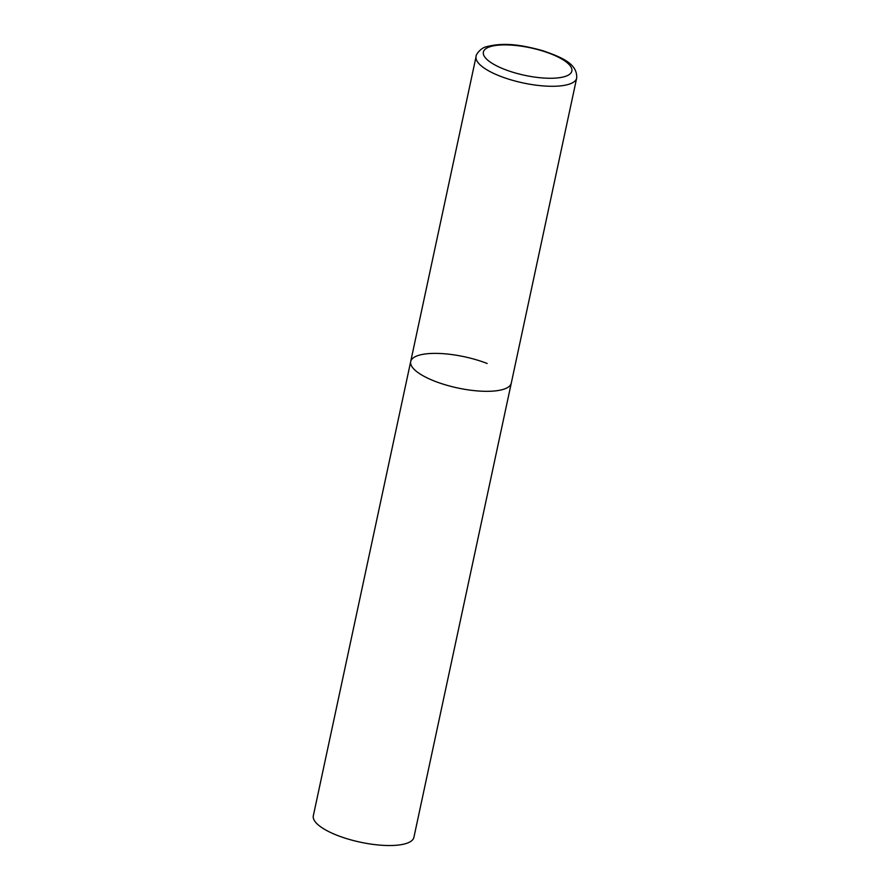 <?xml version="1.0" encoding="UTF-8"?>
<svg xmlns="http://www.w3.org/2000/svg" width="890" height="890" viewBox="0 0 890 890"><rect width="100%" height="100%" fill="white"/><g stroke="black" fill="none" stroke-linecap="round" stroke-linejoin="round"><path stroke-width="1.33" d="M504.074 389.119A51.442 15.964 12.1 0 0 511.283 383.134A51.442 15.964 -167.9 0 1 434.832 381.232A51.442 15.964 -167.9 0 1 410.691 361.574A51.442 15.964 12.1 0 0 445.801 384.958A51.442 15.964 12.1 0 0 504.074 389.119M476.094 56.526A51.442 15.964 12.1 0 0 511.194 79.922A51.442 15.964 12.1 0 0 569.466 84.083A51.442 15.964 12.1 0 0 576.676 78.098C577.61 63.791 561.89 57.338 542.744 50.674C523.442 45.423 505.086 41.841 486.485 46.714C480.544 47.837 475.416 55.269 476.094 56.526L410.691 361.574A51.442 15.964 -167.9 0 1 487.153 363.476M576.676 78.098L413.906 837.345A51.442 15.964 -167.9 0 1 337.455 835.443A51.442 15.964 -167.9 0 1 313.325 815.774L410.691 361.574M565.528 76.329A45.268 14.051 12.1 0 0 550.632 53.767A45.268 14.051 12.1 0 0 489.7 46.825A45.268 14.051 12.1 0 0 504.597 69.387A45.268 14.051 12.1 0 0 565.528 76.329"/></g></svg>
